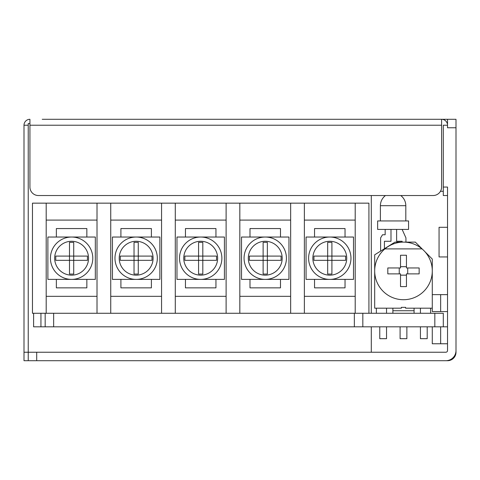 <?xml version="1.0" encoding="UTF-8"?>
<svg xmlns="http://www.w3.org/2000/svg" width="480" height="480" viewBox="0 0 480 480"><rect width="100%" height="100%" fill="white"/><g stroke="black" fill="none" stroke-linecap="round" stroke-linejoin="round"><path stroke-width="0.72" d="M447.528 256.944L439.056 256.944L439.056 227.292L447.528 227.292M50.43 258.21A21.174 21.174 0 0 1 71.604 237.036A21.174 21.174 0 0 1 92.784 258.21A21.174 21.174 0 0 1 71.604 279.39A21.174 21.174 0 0 1 50.43 258.21A21.174 21.174 0 0 1 71.604 237.036A21.174 21.174 0 0 1 92.784 258.21M114.972 258.21A21.174 21.174 0 0 1 136.152 237.036A21.174 21.174 0 0 1 157.326 258.21A21.174 21.174 0 0 1 136.152 279.39A21.174 21.174 0 0 1 114.972 258.21A21.174 21.174 0 0 1 136.152 237.036A21.174 21.174 0 0 1 157.326 258.21M179.52 258.21A21.174 21.174 0 0 1 200.694 237.036A21.174 21.174 0 0 1 221.874 258.21A21.174 21.174 0 0 1 200.694 279.39A21.174 21.174 0 0 1 179.52 258.21A21.174 21.174 0 0 1 200.694 237.036A21.174 21.174 0 0 1 221.874 258.21M244.068 258.21A21.174 21.174 0 0 1 265.242 237.036A21.174 21.174 0 0 1 286.416 258.21A21.174 21.174 0 0 1 265.242 279.39A21.174 21.174 0 0 1 244.068 258.21A21.174 21.174 0 0 1 265.242 237.036A21.174 21.174 0 0 1 286.416 258.21M308.61 258.21A21.174 21.174 0 0 1 329.79 237.036A21.174 21.174 0 0 1 350.964 258.21A21.174 21.174 0 0 1 329.79 279.39A21.174 21.174 0 0 1 308.61 258.21A21.174 21.174 0 0 1 329.79 237.036A21.174 21.174 0 0 1 350.964 258.21M422.616 249.39L415.344 242.118L403.482 242.118A28.8 28.8 0 0 0 376.428 280.794A28.8 28.8 0 0 0 430.536 280.794A28.8 28.8 0 0 0 403.482 242.118L394.992 242.118L374.682 254.826L374.682 308.19L392.892 308.19L392.892 313.272M392.892 310.728L414.072 310.728L414.072 308.19L432.282 308.19L432.282 259.056L425.01 251.784M384.924 248.892L422.04 248.892M400.518 273.882L400.518 286.59L406.446 286.59L406.446 273.882L419.154 273.882L419.154 267.954L406.446 267.954L406.446 255.246L400.518 255.246L400.518 267.954L387.81 267.954L387.81 273.882L400.518 273.882M400.518 275.154L406.446 275.154M407.718 273.882L407.718 267.954M406.446 266.682L400.518 266.682M399.246 267.954L399.246 273.882M406.872 326.826L406.872 338.682L400.092 338.682L400.092 326.826M414.072 310.728L414.072 313.272M414.072 308.19L405.6 308.19L405.6 307.344L401.364 307.344L401.364 308.19L392.892 308.19M379.764 326.826L379.764 338.682L386.544 338.682L386.544 326.826M386.544 308.19L386.544 313.272M376.374 308.19L376.374 313.272M420.426 326.826L420.426 338.682L427.2 338.682L427.2 326.826M430.59 308.19L430.59 313.272M420.426 308.19L420.426 313.272M447.528 326.826L434.826 326.826L434.826 313.272L368.922 313.272L368.922 203.154L32.472 203.154L32.472 313.272L46.194 313.272L46.194 203.154M434.826 313.272L443.292 313.272L443.292 326.826M408.564 229.41L377.646 229.41L377.646 220.944L408.564 220.944L408.564 229.41M371.292 313.272L371.292 195.528M371.292 352.236L371.292 326.826M440.658 294.636L432.282 294.63L447.528 294.636L440.658 294.636L440.658 311.574L447.528 311.574M432.282 311.574L432.282 308.19L432.282 311.568L440.658 311.574M432.282 343.764L432.282 326.826L432.282 343.764L447.528 343.764M443.292 195.528L447.528 195.528L443.292 195.528L443.292 187.056L447.528 187.056L447.528 350.544A1.692 1.692 0 0 1 445.836 352.236L36.708 352.236L36.708 360.708L445.836 360.708A10.164 10.164 0 0 0 456 350.544L456 352.236A8.472 8.472 0 0 1 447.528 360.708L445.836 360.708M443.292 187.056L443.292 125.226L447.528 125.226L447.528 119.292L456 119.292L456 350.544M46.194 313.272L110.736 313.272L110.736 203.154M110.736 313.272L175.284 313.272L175.284 203.154M175.284 313.272L239.832 313.272L239.832 203.154M239.832 313.272L304.374 313.272L304.374 203.154M304.374 313.272L368.922 313.272M29.928 123.528L28.236 123.528L28.236 125.226L24 125.226A5.928 5.928 0 0 1 29.928 119.292L29.928 187.056A8.472 8.472 0 0 0 38.4 195.528L433.128 195.528A8.472 8.472 0 0 0 441.6 187.056L441.6 119.292A5.928 5.928 0 0 1 447.282 123.528L447.528 123.528M36.708 352.236L28.236 352.236L28.236 125.226M40.944 313.272L40.944 326.826L33.606 326.826L33.606 313.272M73.722 256.092L73.722 242.37L69.486 242.37L69.486 256.092L55.764 256.092L55.764 260.328L69.486 260.328L69.486 274.056L73.722 274.056L73.722 260.328L87.45 260.328L87.45 256.092L69.486 256.092L69.486 260.328L73.722 260.328L73.722 256.092M138.27 256.092L138.27 242.37L134.034 242.37L134.034 256.092L120.306 256.092L120.306 260.328L134.034 260.328L134.034 274.056L138.27 274.056L138.27 260.328L151.992 260.328L151.992 256.092L134.034 256.092L134.034 260.328L138.27 260.328L138.27 256.092M202.812 256.092L202.812 242.37L198.576 242.37L198.576 256.092L184.854 256.092L184.854 260.328L198.576 260.328L198.576 274.056L202.812 274.056L202.812 260.328L216.54 260.328L216.54 256.092L198.576 256.092L198.576 260.328L202.812 260.328L202.812 256.092M267.36 256.092L267.36 242.37L263.124 242.37L263.124 256.092L249.402 256.092L249.402 260.328L263.124 260.328L263.124 274.056L267.36 274.056L267.36 260.328L281.088 260.328L281.088 256.092L263.124 256.092L263.124 260.328L267.36 260.328L267.36 256.092M95.322 237.036L47.886 237.036L47.886 279.39L95.322 279.39L95.322 237.036M159.87 237.036L112.434 237.036L112.434 279.39L159.87 279.39L159.87 237.036M224.412 237.036L176.976 237.036L176.976 279.39L224.412 279.39L224.412 237.036M288.96 237.036L241.524 237.036L241.524 279.39L288.96 279.39L288.96 237.036M56.358 279.39L56.358 287.856L86.85 287.856L86.85 279.39M120.906 279.39L120.906 287.856L151.398 287.856L151.398 279.39M185.448 279.39L185.448 287.856L215.946 287.856L215.946 279.39M249.996 279.39L249.996 287.856L280.488 287.856L280.488 279.39M46.194 296.328L97.014 296.328M97.014 220.092L46.194 220.092M110.736 296.328L161.562 296.328M161.562 220.092L110.736 220.092M175.284 296.328L226.11 296.328M226.11 220.092L175.284 220.092M239.832 296.328L290.652 296.328M290.652 220.092L239.832 220.092M331.908 256.092L331.908 242.37L327.672 242.37L327.672 256.092L313.944 256.092L313.944 260.328L327.672 260.328L327.672 274.056L331.908 274.056L331.908 260.328L345.63 260.328L345.63 256.092L327.672 256.092L327.672 260.328L331.908 260.328L331.908 256.092M353.508 237.036L306.072 237.036L306.072 279.39L353.508 279.39L353.508 237.036M314.544 279.39L314.544 287.856L345.036 287.856L345.036 279.39M304.374 296.328L355.2 296.328M355.2 220.092L304.374 220.092M355.2 313.272L355.2 203.154M345.036 237.036L345.036 228.564L314.544 228.564L314.544 237.036M290.652 313.272L290.652 203.154M226.11 313.272L226.11 203.154M161.562 313.272L161.562 203.154M97.014 313.272L97.014 203.154M280.488 237.036L280.488 228.564L249.996 228.564L249.996 237.036M215.946 237.036L215.946 228.564L185.448 228.564L185.448 237.036M151.398 237.036L151.398 228.564L120.906 228.564L120.906 237.036M86.85 237.036L86.85 228.564L56.358 228.564L56.358 237.036M53.646 313.272L53.646 326.826L362.826 326.826L362.826 313.272L362.826 326.826L434.826 326.826M53.646 326.826L45.174 326.826L45.174 313.272M40.944 326.826L45.174 326.826M24 352.236L28.236 352.236L28.236 360.708L24 360.708L28.236 360.708L24 360.708L24 125.226M36.708 360.708L28.236 360.708M447.528 125.226L447.528 127.764L456 127.764M426.756 119.292L50.694 119.292M456 119.292L435.228 119.292M42.222 119.292L441.6 119.292M443.292 191.292L440.466 191.292M402.126 242.118L402.126 241.272L402.126 242.118M396.618 241.272L396.618 229.41L396.618 241.272L402.126 241.272M402.126 229.41L405.942 237.882L405.942 242.118M382.518 234.756L380.61 237.882L380.61 251.112L380.61 237.882L382.518 234.756L385.158 234.756L385.158 229.41L385.158 234.756M384.426 248.73L384.426 241.272L390.99 241.272L390.99 229.41M405.81 220.944L405.81 205.692L380.4 205.692L380.4 220.944M54.666 258.21A16.944 16.944 0 0 1 71.604 241.272A16.944 16.944 0 0 1 88.548 258.21A16.944 16.944 0 0 1 71.604 275.154A16.944 16.944 0 0 1 54.666 258.21M119.208 258.21A16.944 16.944 0 0 1 136.152 241.272A16.944 16.944 0 0 1 153.09 258.21A16.944 16.944 0 0 1 136.152 275.154A16.944 16.944 0 0 1 119.208 258.21M183.756 258.21A16.944 16.944 0 0 1 200.694 241.272A16.944 16.944 0 0 1 217.638 258.21A16.944 16.944 0 0 1 200.694 275.154A16.944 16.944 0 0 1 183.756 258.21M248.304 258.21A16.944 16.944 0 0 1 265.242 241.272A16.944 16.944 0 0 1 282.186 258.21A16.944 16.944 0 0 1 265.242 275.154A16.944 16.944 0 0 1 248.304 258.21M312.846 258.21A16.944 16.944 0 0 1 329.79 241.272A16.944 16.944 0 0 1 346.728 258.21A16.944 16.944 0 0 1 329.79 275.154A16.944 16.944 0 0 1 312.846 258.21M440.658 326.826L440.658 343.764M354.354 326.826L354.354 313.272M29.928 125.226L441.6 125.226M385.482 195.528A12.708 12.708 0 0 0 380.4 205.692M405.81 205.692A12.708 12.708 0 0 0 400.728 195.528"/></g></svg>
